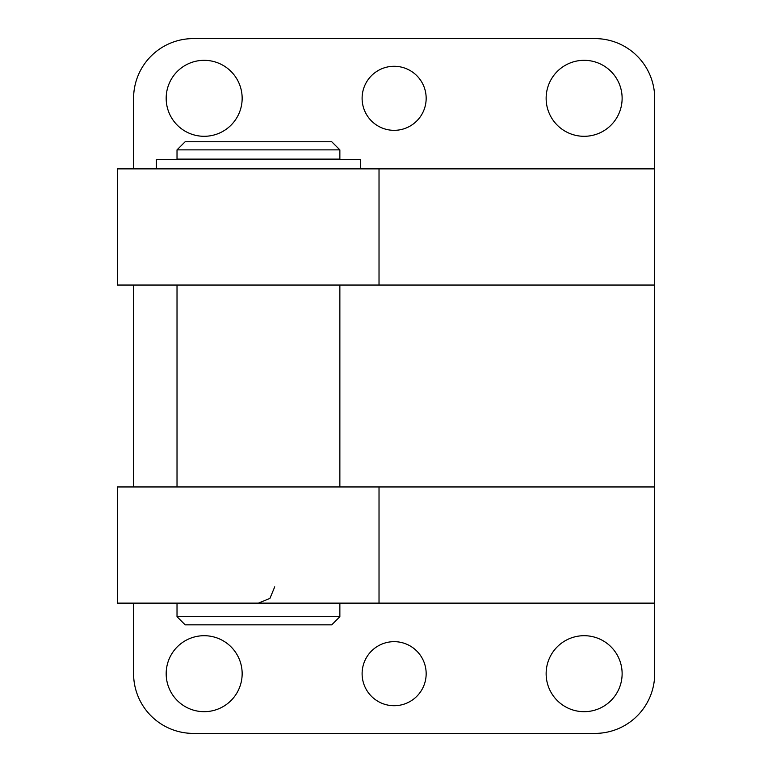 <?xml version="1.0" encoding="UTF-8"?>
<svg xmlns="http://www.w3.org/2000/svg" width="772" height="772" viewBox="0 0 772 772"><rect width="100%" height="100%" fill="white"/><g stroke="black" fill="none" stroke-linecap="round" stroke-linejoin="round"><path stroke-width="1.16" d="M379.023 168.875L117.305 168.875L117.305 285.042L379.023 285.042L379.023 168.875L654.695 168.875L654.695 98.314A59.714 59.714 0 0 0 594.98 38.6L193.299 38.6A59.714 59.714 0 0 0 133.595 98.314L133.595 168.875M654.695 168.875L654.695 603.125L117.305 603.125L117.305 486.958L379.023 486.958L379.023 603.125M622.126 98.314A38.002 38.002 0 0 0 565.123 65.408A38.002 38.002 0 0 0 565.123 131.211A38.002 38.002 0 0 0 622.126 98.314M426.163 98.314A32.028 32.028 0 0 0 378.126 70.57A32.028 32.028 0 0 0 378.126 126.048A32.028 32.028 0 0 0 426.163 98.314M242.157 98.314A38.002 38.002 0 0 0 185.164 65.408A38.002 38.002 0 0 0 185.164 131.211A38.002 38.002 0 0 0 242.157 98.314M133.595 285.042L133.595 486.958M133.595 603.125L133.595 673.686A59.714 59.714 0 0 0 193.299 733.4L594.98 733.4A59.714 59.714 0 0 0 654.695 673.686L654.695 603.125M622.126 673.686A38.002 38.002 0 0 0 565.123 640.789A38.002 38.002 0 0 0 565.123 706.592A38.002 38.002 0 0 0 622.126 673.686M426.163 673.686A32.028 32.028 0 0 0 378.126 645.952A32.028 32.028 0 0 0 378.126 701.43A32.028 32.028 0 0 0 426.163 673.686M242.157 673.686A38.002 38.002 0 0 0 185.164 640.789A38.002 38.002 0 0 0 185.164 706.592A38.002 38.002 0 0 0 242.157 673.686M654.695 486.958L379.023 486.958M654.695 285.042L379.023 285.042M177.02 616.693L339.863 616.693L331.719 624.837L185.164 624.837L177.02 616.693L177.02 603.125M177.02 486.958L177.02 285.042M258.437 603.125L269.949 598.358L274.726 586.845M177.02 159.109L339.863 159.109L339.863 149.874L177.02 149.874L177.02 159.109M177.02 149.874L185.164 141.739L331.719 141.739L339.863 149.874M156.388 168.875L156.388 159.379L360.485 159.379L360.485 168.875M339.863 616.693L339.863 603.125M339.863 486.958L339.863 285.042"/></g></svg>
